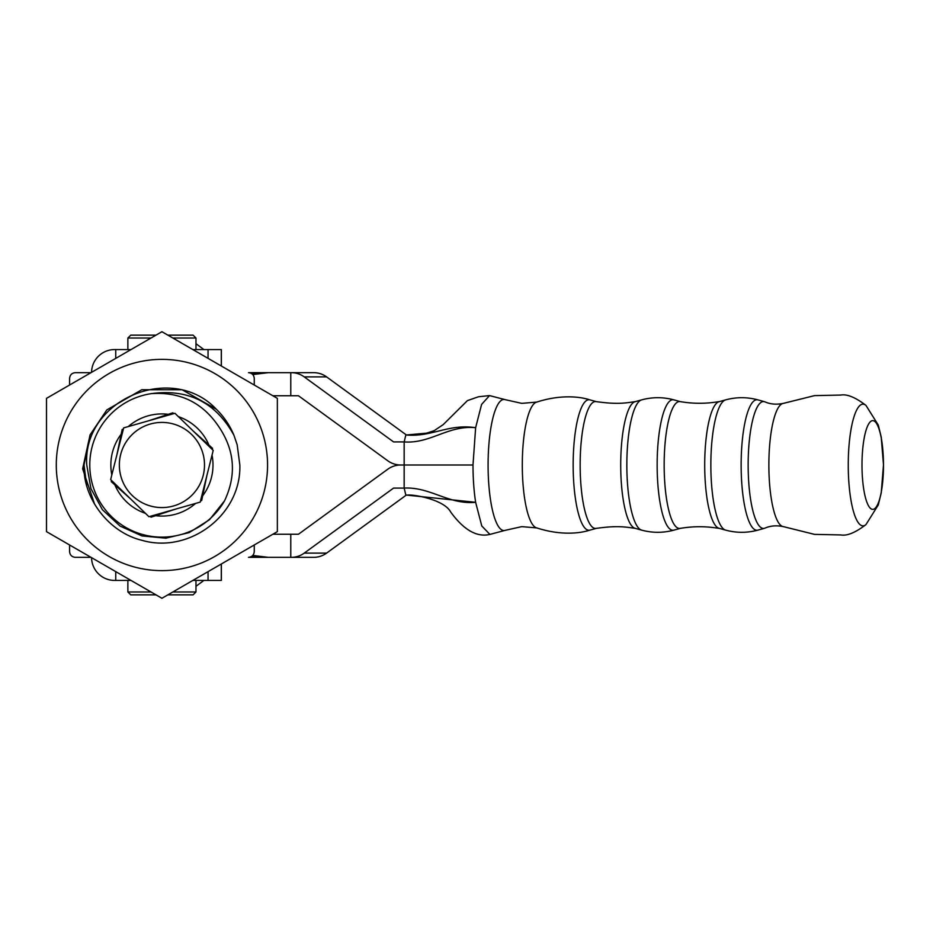 <?xml version="1.0" encoding="UTF-8"?>
<svg xmlns="http://www.w3.org/2000/svg" width="930" height="930" viewBox="0 0 930 930"><rect width="100%" height="100%" fill="white"/><g stroke="black" fill="none" stroke-linecap="round" stroke-linejoin="round"><path stroke-width="1.4" d="M254.262 385.032L254.262 378.429C253.925 374.93 251.995 373.011 248.496 372.663L268.259 372.663L252.774 374.558M268.259 372.663L313.689 372.663A23.087 22.401 90 0 1 326.604 376.894L304.25 376.894A23.087 22.401 -90 0 0 291.334 372.663M272.827 395.75L298.437 395.75L387.764 460.769A23.087 22.401 -90 0 0 400.679 465L404.166 465L404.166 441.913L405.829 434.984C432.008 437.298 448.248 423.545 475.637 427.695L481.601 404.422L489.517 395.587L505.013 399.609A65.53 15.868 -90 0 1 505.118 399.644L521.765 403.364L536.982 402.062M304.25 376.894L393.564 441.913L404.166 441.913C430.52 443.877 448.225 425.01 475.637 427.695L472.998 465L400.679 465A23.087 22.401 90 0 0 387.764 469.232L298.437 534.25L272.827 534.25M406.41 434.984L326.604 376.894M254.262 544.968L254.262 551.571C253.913 555.071 251.995 557 248.496 557.337L313.689 557.337A23.087 22.401 -90 0 0 326.604 553.106L304.25 553.106A23.087 22.401 90 0 1 291.334 557.337M268.259 557.337L252.774 555.443M536.982 527.938L521.765 526.636L505.118 530.356A65.53 15.868 -90 0 1 505.013 530.391L489.889 534.413L481.763 525.938L475.637 502.305L405.817 495.016L404.166 488.087L393.564 488.087L304.25 553.106M406.387 495.027L326.604 553.106M56.288 465A105.636 105.636 0 0 1 161.925 359.364A105.636 105.636 0 0 1 267.561 465A105.636 105.636 0 0 1 161.925 570.636A105.636 105.636 0 0 1 56.288 465M277.349 465L277.349 398.354L161.925 331.719L46.5 398.354L46.5 531.646L161.925 598.281L277.349 531.646L277.349 465M90.071 434.88L82.642 468.836L94.628 504.258M127.875 349.575L127.875 338.032L130.758 335.149L155.984 335.149M167.865 335.149L193.091 335.149L195.974 338.032L172.864 338.032M127.875 338.032L150.986 338.032M195.974 349.575L195.974 338.032M192.859 349.575L221.34 349.575L221.34 366.025M192.859 580.425L221.34 580.425L221.34 563.975M91.559 557.663A23.087 23.064 -90 0 0 114.634 580.425L131.002 580.425M91.559 372.337A23.087 23.064 -90 0 1 114.634 349.575L131.002 349.575M195.974 580.425L195.974 591.968L193.091 594.851L167.865 594.851M155.984 594.851L130.758 594.851L127.875 591.968L150.986 591.968M195.974 591.968L172.864 591.968M203.903 349.575L195.974 343.693M505.013 530.391A65.53 15.868 -90 0 1 488.087 465A65.53 15.868 -90 0 1 505.013 399.609M596.281 528.38L590.004 530.112A65.251 15.798 -90 0 1 589.783 530.158C578.704 533.785 559.349 535.296 536.552 527.845A62.984 15.252 -90 0 1 522.3 465A62.984 15.252 -90 0 1 536.552 402.155C559.349 394.704 578.704 396.215 589.783 399.842A65.251 15.798 -90 0 1 590.004 399.888L596.281 401.621M589.783 530.158A65.251 15.798 -90 0 1 573.159 465A65.251 15.798 -90 0 1 589.783 399.842M635.562 528.414C625.471 526.985 617.404 525.357 596.002 528.414A63.449 15.357 -90 0 1 580.157 465A63.449 15.357 -90 0 1 596.002 401.586C617.404 404.643 625.471 403.016 635.562 401.586M641.595 530.112L635.051 528.31A63.449 15.357 -90 0 1 620.717 465A63.449 15.357 -90 0 1 635.051 401.69L641.595 399.888A65.251 15.798 -90 0 0 626.843 465A65.251 15.798 -90 0 0 641.595 530.112C652.395 533.029 663.195 533.029 673.994 530.112A65.251 15.798 -90 0 1 657.15 465A65.251 15.798 -90 0 1 673.994 399.888C663.195 396.971 652.395 396.971 641.595 399.888M719.576 528.414C716.681 528.194 701.383 524.741 680.016 528.414A63.449 15.357 -90 0 1 664.16 465A63.449 15.357 -90 0 1 680.016 401.586C701.383 405.259 716.681 401.807 719.576 401.586M725.586 530.112L719.053 528.31A63.449 15.357 -90 0 1 704.708 465A63.449 15.357 -90 0 1 719.053 401.69L725.586 399.888A65.251 15.798 -90 0 0 710.846 465A65.251 15.798 -90 0 0 725.586 530.112C736.386 533.029 747.185 533.029 757.985 530.112A65.251 15.798 -90 0 1 741.14 465A65.251 15.798 -90 0 1 757.985 399.888C747.185 396.971 736.386 396.971 725.586 399.888M783.211 526.601C776.352 525.206 770.18 525.752 764.669 528.263A63.449 15.357 -90 0 1 764.53 528.31A63.449 15.357 -90 0 1 748.15 465A63.449 15.357 -90 0 1 764.53 401.69A63.449 15.357 -90 0 1 764.669 401.737C770.18 404.248 776.352 404.794 783.211 403.399M865.551 524.915C855.216 532.716 846.986 536.064 840.86 534.936L814.529 534.378L782.537 526.427A61.647 14.927 -90 0 1 768.866 465A61.647 14.927 -90 0 1 782.537 403.574L814.529 395.622L840.86 395.064C846.986 393.936 855.216 397.284 865.551 405.085A60.845 14.729 -90 0 1 865.97 405.41L878.28 425.068L881.21 436.995L883.5 465A44.373 10.742 -90 0 1 872.735 509.373A44.373 10.742 -90 0 1 861.994 465A44.373 10.742 -90 0 1 872.735 420.627A44.373 10.742 -90 0 1 883.477 465L881.21 493.005L878.28 504.932L865.97 524.59A60.845 14.729 -90 0 1 865.551 524.915A60.845 14.729 -90 0 1 848.253 465A60.845 14.729 -90 0 1 865.551 405.085M472.998 465A69.413 16.81 -90 0 0 475.637 502.305C448.713 504.897 430.299 486.716 404.166 488.087L404.166 465M489.889 534.413C476.916 537.482 463.872 530.053 450.748 512.116C444.168 499.352 412.769 494.214 407.34 495.074L405.817 495.016M193.394 431.195L212.563 448.33L212.307 449.55M148.382 420.848L172.817 412.815L173.736 413.641M116.924 454.654L122.167 429.474L123.353 429.09M130.456 498.805L111.286 481.67L111.542 480.45M175.468 509.152L151.032 517.185L150.114 516.359M206.925 475.346L201.682 500.526L200.496 500.91M212.028 455.084A51.08 51.08 0 0 1 202.659 495.806M195.567 503.432A51.08 51.08 0 0 1 155.612 515.685M145.464 513.348A51.08 51.08 0 0 1 114.878 484.879M111.821 474.916A51.08 51.08 0 0 1 121.191 434.194M89.78 465A72.145 72.145 0 0 0 224.537 500.828C236.743 474.893 234.744 450.05 218.55 426.312C202.473 402.574 180.083 391.681 151.381 393.634A72.145 72.145 0 0 0 89.78 465M216.295 409.2L182.094 389.74L141.755 389.74L106.834 409.909L90.094 434.81L84.014 465L90.094 434.81L106.834 409.909L141.755 389.74L182.094 389.74L216.295 409.2L182.094 389.74L141.755 389.74L106.834 409.909L90.094 434.81L84.014 465L90.094 434.81L106.834 409.909L141.755 389.74L182.094 389.74L216.295 409.2L182.094 389.74L141.755 389.74L106.834 409.909L90.094 434.81L84.014 465L90.094 434.81L106.834 409.909L141.755 389.74L182.094 389.74L216.295 409.2L182.094 389.74L141.755 389.74L106.834 409.909L90.094 434.81L84.014 465C82.747 498.224 108.891 532.39 141.755 540.26C188.755 554.175 241.428 515.348 239.835 465L237.185 444.831L233.907 435.194A77.911 77.911 0 0 0 216.295 409.2C171.701 361.91 82.421 399.807 86.757 465L90.942 488.645L102.44 509.745L120.063 526.078L141.976 535.924L165.889 538.191L189.243 532.588L209.529 519.696L224.537 500.828M239.835 465C241.428 515.348 188.755 554.175 141.755 540.26C108.891 532.39 82.747 498.224 84.014 465C82.747 498.224 108.891 532.39 141.755 540.26C188.755 554.175 241.428 515.348 239.835 465C241.428 515.348 188.755 554.175 141.755 540.26C108.891 532.39 82.747 498.224 84.014 465C82.747 498.224 108.891 532.39 141.755 540.26C188.755 554.175 241.428 515.348 239.835 465C241.428 515.348 188.755 554.175 141.755 540.26C108.891 532.39 82.747 498.224 84.014 465C82.747 498.224 108.891 532.39 141.755 540.26C188.755 554.175 241.428 515.348 239.835 465L237.185 444.831L233.907 435.194L237.185 444.831L239.835 465L237.185 444.831L233.907 435.194L237.185 444.831L239.835 465L237.185 444.831L233.907 435.194L237.185 444.831L239.835 465L237.185 444.831L233.907 435.194C215.841 402.492 188.337 388.635 151.381 393.634M84.014 465L86.664 485.169M128.282 426.568A51.08 51.08 0 0 1 168.237 414.315M178.386 416.652A51.08 51.08 0 0 1 208.971 445.121M69.587 544.968L69.587 551.571C69.924 555.071 71.854 556.989 75.353 557.337L91.012 557.337M91.012 372.663L75.353 372.663C71.854 373 69.936 374.93 69.587 378.429L69.587 385.032M125.806 487.529A42.571 42.571 0 0 0 184.454 501.131A42.571 42.571 0 0 0 198.055 442.471A42.571 42.571 0 0 0 139.395 428.87A42.571 42.571 0 0 0 125.806 487.529M148.928 516.708L110.647 479.589L123.655 427.893L174.933 413.292L213.203 450.411L200.194 502.107L148.928 516.708M290.776 372.663L290.776 395.75M256.122 374.046L252.251 374.046M290.776 557.337L290.776 534.25M256.122 555.954L252.251 555.954M208.053 349.575L208.053 358.352M208.053 571.648L208.053 580.425M221.294 349.575L221.294 366.002M221.294 563.999L221.294 580.425M115.75 571.625L115.75 580.425M115.75 349.575L115.75 358.375M203.903 580.425L195.974 586.307M127.875 580.425L127.875 591.968M680.272 401.621L673.994 399.888M764.53 401.69L757.985 399.888M764.53 528.31L757.985 530.112M680.272 528.38L673.994 530.112M406.34 434.984L426.533 433.159L434.101 430.718L443.168 424.661L467.43 400.621L478.439 396.773L489.517 395.587"/></g></svg>
